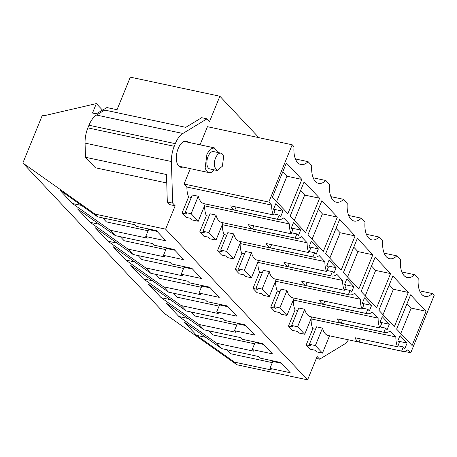 <?xml version="1.0" encoding="UTF-8"?>
<svg xmlns="http://www.w3.org/2000/svg" width="457" height="457" viewBox="0 0 457 457"><rect width="100%" height="100%" fill="white"/><g stroke="black" fill="none" stroke-linecap="round" stroke-linejoin="round"><path stroke-width="0.69" d="M295.411 158.956L308.115 161.669A21.039 10.711 102 0 1 300.866 164.531A21.039 10.711 102 0 1 294.028 146.714L292.2 144.772L207.444 126.703L200.052 144.818M258.908 137.671L219.88 96.238L209.563 121.516L207.027 118.826L182.874 133.473A20.262 10.317 102 0 0 175.311 143.658L174.237 146.297A20.262 10.317 102 0 0 171.426 161.532L172.637 203.097L175.168 205.787L169.838 204.65L167.308 201.96L166.508 174.54L85.482 157.265L95.37 167.759L166.754 182.983M348.468 339.831A20.262 10.317 102 0 1 343.807 344.538L319.654 359.179L317.118 356.489L307.584 379.858L165.634 229.157L175.168 205.787M188.153 142.281A13.299 6.769 102 0 0 186.267 141.23A13.299 6.769 102 0 0 177.436 150.65A13.299 6.769 102 0 0 178.681 166.034A13.299 6.769 102 0 0 180.721 167.239A13.299 6.769 102 0 0 182.869 167.051M293.285 299.963L293.365 300.043A19.771 10.065 102 0 0 295.085 309.886L288.476 326.081L292.531 330.382L297.227 331.382L298.747 332.999L304.716 334.273L311.783 316.952M275.542 281.124L275.622 281.209A19.771 10.065 102 0 0 277.342 291.052L270.733 307.241L274.788 311.548L279.484 312.548L281.004 314.159L286.973 315.433L294.04 298.118M257.799 262.284L257.879 262.369A19.771 10.065 102 0 0 259.599 272.212L252.989 288.401L257.045 292.709L261.741 293.708L263.261 295.325L269.23 296.599L276.296 279.278M240.056 243.45L240.136 243.535A19.771 10.065 102 0 0 241.856 253.378L235.246 269.567L239.302 273.874L243.992 274.874L245.518 276.485L251.481 277.759L258.553 260.444M222.313 224.61L222.388 224.695A19.771 10.065 102 0 0 224.107 234.538L217.503 250.727L221.559 255.035L226.249 256.034L227.775 257.651L233.738 258.925L240.805 241.604M204.565 205.776L204.645 205.856A19.771 10.065 102 0 0 206.364 215.704L199.76 231.893L203.816 236.195L208.506 237.2L210.026 238.811L215.995 240.085L223.062 222.765M190.329 168.644L184.062 184.005L186.902 187.022A19.771 10.065 102 0 0 188.621 196.864L182.017 213.053L186.073 217.361L190.763 218.36L192.283 219.977L198.252 221.245L205.319 203.931M311.028 318.797L311.108 318.883A19.771 10.065 102 0 0 312.828 328.726L306.219 344.915L310.274 349.222L314.97 350.222L316.49 351.839L322.459 353.107L329.526 335.792M184.062 184.005L268.813 202.074L271.658 205.09A19.771 10.065 102 0 0 273.377 214.939L275.068 210.791L273.549 209.175L275.794 203.668L282.894 211.203L280.644 216.709L279.124 215.093L273.777 213.956M292.2 144.772L268.813 202.074M273.377 214.939L230.734 205.844A19.771 10.065 102 0 0 234.789 210.151L277.433 219.24A19.771 10.065 102 0 0 278.199 219.469A19.771 10.065 102 0 0 283.717 217.898L289.401 223.93A19.771 10.065 102 0 0 291.12 233.773L292.811 229.625L291.292 228.014L293.537 222.508L300.637 230.042L298.387 235.549L296.867 233.933L291.52 232.79M291.12 233.773L248.477 224.678A19.771 10.065 102 0 0 252.532 228.986L295.176 238.08L296.867 233.933M295.176 238.08A19.771 10.065 102 0 0 295.942 238.308A19.771 10.065 102 0 0 301.46 236.732L307.144 242.77A19.771 10.065 102 0 0 308.863 252.612L310.554 248.465L309.035 246.849L311.28 241.342L318.38 248.876L316.135 254.383L314.61 252.767L309.263 251.63M308.863 252.612L266.22 243.518A19.771 10.065 102 0 0 270.276 247.825L312.919 256.92L314.61 252.767M312.919 256.92A19.771 10.065 102 0 0 313.691 257.142A19.771 10.065 102 0 0 319.203 255.572L324.887 261.604A19.771 10.065 102 0 0 326.606 271.447L328.297 267.299L326.778 265.688L329.029 260.182L336.124 267.716L333.878 273.223L332.353 271.607L327.006 270.464M326.606 271.447L283.963 262.358A19.771 10.065 102 0 0 288.019 266.66L330.662 275.754L332.353 271.607M330.662 275.754A19.771 10.065 102 0 0 331.434 275.982A19.771 10.065 102 0 0 336.946 274.411L342.63 280.444A19.771 10.065 102 0 0 344.349 290.286L346.046 286.139L344.521 284.522L346.772 279.016L353.867 286.556L351.622 292.057L350.102 290.446L344.749 289.304M344.349 290.286L301.706 281.192A19.771 10.065 102 0 0 305.762 285.499L348.405 294.594L350.102 290.446M348.405 294.594A19.771 10.065 102 0 0 349.177 294.822A19.771 10.065 102 0 0 354.695 293.245L360.373 299.278A19.771 10.065 102 0 0 362.093 309.126L363.789 304.973L362.264 303.362L364.515 297.855L371.61 305.39L369.365 310.897L367.845 309.28L362.498 308.144M362.093 309.126L319.449 300.032A19.771 10.065 102 0 0 323.505 304.333L366.148 313.428L367.845 309.28M366.148 313.428A19.771 10.065 102 0 0 366.92 313.656A19.771 10.065 102 0 0 372.438 312.085L378.122 318.118A19.771 10.065 102 0 0 379.841 327.96L381.532 323.813L380.013 322.196L382.258 316.695L389.353 324.23L387.108 329.731L385.588 328.12L380.241 326.978M379.841 327.96L337.197 318.866A19.771 10.065 102 0 0 341.253 323.173L383.891 332.268L385.588 328.12M383.891 332.268A19.771 10.065 102 0 0 384.663 332.496A19.771 10.065 102 0 0 390.181 330.919L395.865 336.958A19.771 10.065 102 0 0 397.584 346.8L399.275 342.653L397.756 341.036L400.001 335.529L407.096 343.064L404.851 348.571L403.331 346.954L397.984 345.818M397.584 346.8L354.94 337.706A19.771 10.065 102 0 0 358.996 342.013L401.64 351.102L403.331 346.954M401.64 351.102A19.771 10.065 102 0 0 402.406 351.33A19.771 10.065 102 0 0 407.924 349.759L410.763 352.775L404.268 351.393M308.115 161.669L311.777 165.554A21.039 10.711 102 0 0 318.609 183.366A21.039 10.711 102 0 0 325.858 180.504L329.52 184.388A21.039 10.711 102 0 0 336.352 202.205A21.039 10.711 102 0 0 343.601 199.343L347.263 203.228A21.039 10.711 102 0 0 354.095 221.039A21.039 10.711 102 0 0 361.344 218.178L365.006 222.068A21.039 10.711 102 0 0 371.838 239.879A21.039 10.711 102 0 0 379.087 237.017L382.749 240.902A21.039 10.711 102 0 0 389.581 258.713A21.039 10.711 102 0 0 396.83 255.857L400.492 259.742A21.039 10.711 102 0 0 407.324 277.553A21.039 10.711 102 0 0 414.579 274.691L418.235 278.576A21.039 10.711 102 0 0 425.067 296.393A21.039 10.711 102 0 0 432.322 293.531L434.15 295.473L410.763 352.775M277.433 219.24L279.124 215.093M426.067 311.268L412.083 345.538L396.619 329.126L410.603 294.856L426.067 311.268L411.146 308.087L400.76 333.524M355.095 235.921L339.631 219.503L325.647 253.772L341.111 270.19L355.095 235.921L340.168 232.739L329.788 258.171M408.324 292.434L392.86 276.017L378.876 310.286L394.34 326.704L408.324 292.434L393.397 289.252L383.017 314.684M357.374 238.343L372.838 254.76L358.854 289.03L343.39 272.612L357.374 238.343M319.609 198.247L305.619 232.516L290.161 216.098L304.145 181.829L319.609 198.247L304.682 195.065L294.302 220.497M301.86 179.407L286.402 162.995L272.412 197.264L287.876 213.676L301.86 179.407L286.939 176.225L276.559 201.663M390.581 273.594L375.117 257.177L361.133 291.452L376.597 307.864L390.581 273.594L375.654 270.413L365.274 295.845M337.352 217.081L321.888 200.669L307.904 234.938L323.362 251.35L337.352 217.081L322.425 213.899L312.045 239.337M219.88 96.238L130.325 77.142L117.026 109.726L106.904 107.566L96.227 113.839L92.497 113.045L96.347 103.608L44.512 115.621L42.381 115.164L22.85 163.023L95.039 214.105L97.575 216.795L59.776 190.049L72.452 203.508L81.529 205.439M165.634 229.157L95.039 214.105M207.027 118.826L201.697 117.689L185.765 127.349L104.744 110.074L96.524 115.055A20.262 10.317 102 0 0 88.961 125.247L87.881 127.88A20.262 10.317 102 0 0 85.071 143.115L85.482 157.265M172.637 203.097L167.308 201.96M307.584 379.858L236.989 364.806L234.458 362.115L271.469 370.004L269.944 368.393L290.201 372.712L280.569 362.487L260.313 358.168L258.793 356.551L221.782 348.657L219.246 345.966L216.715 343.276L253.721 351.17L252.201 349.554L272.458 353.872L262.826 343.647L242.57 339.328L241.05 337.712L204.039 329.823L198.966 324.441L235.978 332.33L234.458 330.719L254.715 335.038L245.083 324.807L224.827 320.488L223.307 318.877L186.296 310.983L181.223 305.602L218.235 313.496L216.715 311.88L236.972 316.198L227.34 305.973L207.084 301.654L205.559 300.038L168.553 292.149L163.48 286.768L200.492 294.656L198.972 293.04L219.229 297.358L209.592 287.133L189.341 282.814L187.816 281.204L150.81 273.309L145.737 267.928L182.749 275.817L181.229 274.206L201.486 278.524L191.849 268.299L171.592 263.98L170.073 262.364L133.061 254.475L127.994 249.088L165.006 256.983L163.486 255.366L183.737 259.685L174.106 249.459L153.849 245.141L152.33 243.524L115.318 235.635L110.251 230.254L147.263 238.143L145.737 236.532L165.994 240.85L156.363 230.625L136.106 226.301L134.587 224.69L97.575 216.795M22.85 163.023L164.8 313.725L236.989 364.806M319.654 359.179L316.313 358.465M311.108 318.883L395.865 336.958M293.365 300.043L378.122 318.118M295.085 309.886L297.77 310.463M304.716 334.273L297.616 326.738L291.652 325.464L298.775 308.001L304.745 309.269A19.771 10.065 102 0 0 310.571 316.695L384.663 332.496M291.652 325.464L293.171 327.081L288.476 326.081M275.622 281.209L360.373 299.278M277.342 291.052L280.027 291.623M286.973 315.433L279.873 307.898L273.903 306.624L281.032 289.161L287.002 290.435A19.771 10.065 102 0 0 292.828 297.855L366.92 313.656M273.903 306.624L275.428 308.241L270.733 307.241M257.879 262.369L342.63 280.444M259.599 272.212L262.284 272.789M269.23 296.599L262.129 289.064L256.16 287.79L263.289 270.321L269.259 271.595A19.771 10.065 102 0 0 275.08 279.021L349.177 294.822M256.16 287.79L257.685 289.407L252.989 288.401M240.136 243.535L324.887 261.604M241.856 253.378L244.541 253.949M251.481 277.759L244.386 270.224L238.417 268.95L245.546 251.487L251.516 252.761A19.771 10.065 102 0 0 257.337 260.182L331.434 275.982M238.417 268.95L239.936 270.567L235.246 269.567M222.388 224.695L307.144 242.77M224.107 234.538L226.798 235.109M233.738 258.925L226.643 251.384L220.674 250.116L227.803 232.647L233.773 233.921A19.771 10.065 102 0 0 239.594 241.347L313.691 257.142M220.674 250.116L222.193 251.727L217.503 250.727M204.645 205.856L289.401 223.93M206.364 215.704L209.055 216.275M215.995 240.085L208.9 232.55L202.931 231.276L210.06 213.813L216.024 215.081A19.771 10.065 102 0 0 221.851 222.508L295.942 238.308M202.931 231.276L204.45 232.893L199.76 231.893M186.902 187.022L271.658 205.09M188.621 196.864L191.312 197.435M198.252 221.245L191.157 213.71L185.188 212.442L192.317 194.973L198.281 196.247A19.771 10.065 102 0 0 204.108 203.673L278.199 219.469M185.188 212.442L186.707 214.053L182.017 213.053M313.154 177.796L325.858 180.504M330.897 196.636L343.601 199.343M348.64 215.47L361.344 218.178M366.383 234.31L379.087 237.017M384.131 253.144L396.83 255.857M401.874 271.984L414.579 274.691M419.617 290.818L432.322 293.531M312.828 328.726L315.513 329.297M322.459 353.107L315.359 345.572L309.395 344.304L316.518 326.835L322.488 328.109A19.771 10.065 102 0 0 328.315 335.535L402.406 351.33M309.395 344.304L310.914 345.915L306.219 344.915M300.637 230.042L291.338 228.06M252.532 228.986L253.824 225.821M318.38 248.876L309.081 246.894M270.276 247.825L271.567 244.661M336.124 267.716L326.824 265.734M288.019 266.66L289.31 263.495M353.867 286.556L344.567 284.568M305.762 285.499L307.053 282.335M371.61 305.39L362.31 303.408M323.505 304.333L324.801 301.169M389.353 324.23L380.053 322.242M341.253 323.173L342.544 320.009M407.096 343.064L397.796 341.082M358.996 342.013L360.287 338.848M282.894 211.203L273.589 209.22M234.789 210.151L236.08 206.981M406.998 303.688L411.146 308.087M336.026 228.34L340.168 232.739M389.255 284.854L393.397 289.252M372.838 254.76L357.911 251.573L347.531 277.011M353.769 247.18L357.911 251.573M300.54 190.666L304.682 195.065M282.792 171.826L286.939 176.225M371.512 266.014L375.654 270.413M318.283 209.5L322.425 213.899M96.347 103.608L102.511 110.148M216.715 343.276L178.916 316.53L166.239 303.077L204.039 329.823M198.966 324.441L161.172 297.696L148.496 284.237L186.296 310.983M181.223 305.602L143.424 278.856L130.753 265.403L168.553 292.149M163.48 286.768L125.681 260.016L113.01 246.563L150.81 273.309M145.737 267.928L107.938 241.182L95.267 227.723L133.061 254.475M127.994 249.088L90.195 222.342L77.519 208.889L115.318 235.635M110.251 230.254L72.452 203.508M234.458 362.115L196.659 335.369L183.982 321.911L221.782 348.657M145.737 236.532L148.571 229.585L157.099 231.402M148.091 230.774L106.384 221.879L102.608 217.869M163.486 255.366L166.319 248.425L174.842 250.242M165.834 249.613L124.127 240.719L120.351 236.709M90.195 222.342L99.272 224.278M181.229 274.206L184.062 267.259L192.586 269.082M183.577 268.448L141.87 259.553L138.094 255.543M107.938 241.182L117.015 243.118M198.972 293.04L201.805 286.099L210.329 287.916M201.32 287.287L159.613 278.393L155.837 274.383M125.681 260.016L134.758 261.952M216.715 311.88L219.549 304.939L228.077 306.756M219.063 306.121L177.362 297.233L173.58 293.217M143.424 278.856L152.501 280.792M234.458 330.719L237.292 323.773L245.82 325.59M236.806 324.961L195.105 316.067L191.323 312.057M161.172 297.696L170.244 299.626M252.201 349.554L255.035 342.613L263.563 344.429M254.549 343.795L212.848 334.907L209.066 330.897M178.916 316.53L187.993 318.466M269.944 368.393L272.778 361.447L281.306 363.269M272.292 362.635L230.591 353.741L226.815 349.731M196.659 335.369L205.736 337.3M297.616 326.738L304.745 309.269M279.873 307.898L287.002 290.435M262.129 289.064L269.259 271.595M244.386 270.224L251.516 252.761M226.643 251.384L233.773 233.921M208.9 232.55L216.024 215.081M191.157 213.71L198.281 196.247M315.359 345.572L322.488 328.109M214.293 169.867A12.665 6.449 -78 0 1 209.003 172.62A12.665 6.449 -78 0 1 205.187 167.519L206.958 153.969L210.426 149.119L214.282 147.857L217.995 152.529M220.954 153.158L213.493 151.57A8.866 4.513 102 0 0 208.363 155.848A8.866 4.513 102 0 0 207.124 165.331A8.866 4.513 102 0 0 209.792 168.907L217.258 170.501L222.382 166.217L223.622 156.734A8.866 4.513 102 0 0 220.954 153.158A8.866 4.513 102 0 0 215.824 157.437A8.866 4.513 102 0 0 214.584 166.925L217.258 170.495M96.524 115.055L182.874 133.473M88.961 125.247L175.311 143.658M87.881 127.88L174.237 146.297M85.071 143.115L171.426 161.532M209.003 172.62L178.836 166.188M214.282 147.851L184.114 141.419"/></g></svg>
